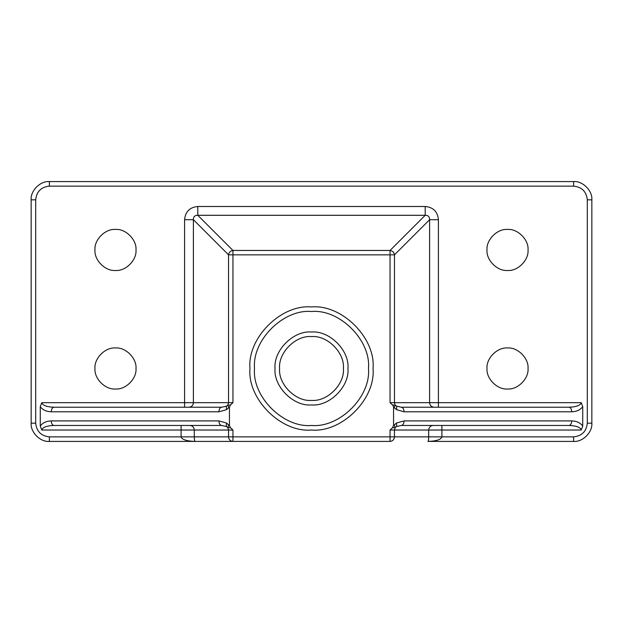 <?xml version="1.0" encoding="UTF-8"?>
<svg xmlns="http://www.w3.org/2000/svg" width="623" height="623" viewBox="0 0 623 623"><rect width="100%" height="100%" fill="white"/><g stroke="black" fill="none" stroke-linecap="round" stroke-linejoin="round"><path stroke-width="0.93" d="M571.743 411.787C571.571 409.038 570.66 407.52 569.017 407.232L401.36 407.232C403.003 407.52 403.914 409.038 404.086 411.787L571.743 411.787C576.711 411.624 580.379 409.911 582.731 406.632L581.22 402.668C580.441 405.417 576.376 406.936 569.017 407.232M392.474 404.934L394.242 407.699L395.192 405.184L392.474 404.934L390.053 402.668L390.053 250.454C392.583 250.859 394.055 252.323 394.46 254.854L228.54 254.854C228.945 252.323 230.417 250.859 232.947 250.454L197.795 215.301L197.795 206.493C189.75 207.257 185.35 211.664 184.587 219.709L184.587 402.668L41.78 402.668L40.269 406.632C42.621 409.911 46.289 411.624 51.257 411.787C51.429 409.038 52.34 407.52 53.983 407.232C46.624 406.936 42.559 405.417 41.78 402.668M401.36 407.232L396.649 406.188L395.192 405.184L394.46 402.668L390.053 402.668M393.557 407.177L393.557 425.517L392.474 427.76L395.192 427.51L396.649 426.506L401.36 425.462L569.017 425.462C576.376 425.75 580.441 427.269 581.22 430.026L582.731 426.062C580.379 422.783 576.711 421.062 571.743 420.907C571.571 423.656 570.66 425.174 569.017 425.462M571.743 420.907L404.086 420.907L396.578 422.994L393.557 425.517M582.731 406.632L582.731 426.062M226.351 406.188L226.422 409.7L228.758 407.699L227.808 405.184L228.54 402.668L193.395 402.668L193.395 219.709C193.34 216.718 194.812 215.254 197.795 215.301L425.205 215.301L390.053 250.454L232.947 250.454L232.947 402.668L230.526 404.934L227.808 405.184L226.351 406.188L221.64 407.232L53.983 407.232M392.474 427.76L390.053 430.026L390.053 436.863L232.947 436.863L232.947 430.026L230.526 427.76L229.443 425.517L229.443 407.177L230.526 404.934M404.086 420.907C403.914 423.656 403.003 425.174 401.36 425.462M394.242 424.995L395.192 427.51L394.46 430.026L581.22 430.026M51.257 411.787L218.914 411.787C219.086 409.038 219.997 407.52 221.64 407.232M228.758 407.699L229.443 407.177M51.257 420.907C51.429 423.656 52.34 425.174 53.983 425.462L221.64 425.462C219.997 425.174 219.086 423.656 218.914 420.907L51.257 420.907C46.289 421.062 42.621 422.783 40.269 426.062L41.78 430.026C42.559 427.269 46.624 425.75 53.983 425.462M229.443 425.517L228.758 424.995L227.808 427.51L230.526 427.76M221.64 425.462L226.351 426.506L227.808 427.51L228.54 430.026L232.947 430.026M40.269 426.062L40.269 406.632M181.091 425.462L181.091 436.863C181.978 439.612 186.643 441.131 195.077 441.419C194.61 441.131 194.345 439.612 194.298 436.863L194.298 430.026L228.54 430.026L228.54 436.863L232.947 436.863L232.947 441.419L49.381 441.419L232.947 441.419C230.292 441.131 228.82 439.612 228.54 436.863L49.381 436.863L49.381 441.419C40.363 442.237 30.332 432.206 31.15 423.181L31.15 199.819C30.332 190.794 40.363 180.763 49.381 181.581L573.619 181.581C582.637 180.763 592.668 190.794 591.85 199.819L591.85 423.181C592.668 432.206 582.637 442.237 573.619 441.419L427.923 441.419C436.357 441.131 441.022 439.612 441.909 436.863L441.909 425.462M433.11 425.462C430.454 425.75 428.982 427.269 428.702 430.026L428.702 436.863C428.655 439.612 428.39 441.131 427.923 441.419L573.619 441.419L573.619 436.863L394.46 436.863C394.18 439.612 392.708 441.131 390.053 441.419L390.053 436.863L394.46 436.863L394.46 430.026L390.053 430.026M487.007 368.481C486.088 358.334 497.364 347.05 507.519 347.969C517.666 347.05 528.95 358.334 528.031 368.481C528.95 378.628 517.666 389.912 507.519 388.993C497.364 389.912 486.088 378.628 487.007 368.481M94.969 368.481C94.05 358.334 105.334 347.05 115.481 347.969C125.636 347.05 136.912 358.334 135.993 368.481C136.912 378.628 125.636 389.912 115.481 388.993C105.334 389.912 94.05 378.628 94.969 368.481M487.007 249.963C486.088 239.808 497.364 228.532 507.519 229.443C517.666 228.532 528.95 239.808 528.031 249.963C528.95 260.11 517.666 271.387 507.519 270.475C497.364 271.387 486.088 260.11 487.007 249.963M94.969 249.963C94.05 239.808 105.334 228.532 115.481 229.443C125.636 228.532 136.912 239.808 135.993 249.963C136.912 260.11 125.636 271.387 115.481 270.475C105.334 271.387 94.05 260.11 94.969 249.963M232.947 441.419L390.053 441.419M373.037 368.481C375.794 338.032 341.949 304.188 311.5 306.944C281.051 304.188 247.206 338.032 249.963 368.481C247.206 398.93 281.051 432.775 311.5 430.026C341.949 432.775 375.794 398.93 373.037 368.481M232.947 402.668L228.54 402.668L228.54 254.854L193.395 219.709L184.587 219.709M434.013 407.232C431.357 406.936 429.886 405.417 429.605 402.668L394.46 402.668L394.46 254.854L429.605 219.709C429.66 216.718 428.188 215.254 425.205 215.301L425.205 206.493L197.795 206.493M438.413 407.232L438.413 402.668L429.605 402.668L429.605 219.709L438.413 219.709C437.65 211.664 433.25 207.257 425.205 206.493M275.031 368.481C273.404 386.525 293.456 406.578 311.5 404.95C329.544 406.578 349.596 386.525 347.969 368.481C349.596 350.438 329.544 330.385 311.5 332.012C293.456 330.385 273.404 350.438 275.031 368.481M279.587 368.481C278.162 352.696 295.715 335.143 311.5 336.576C327.285 335.143 344.838 352.696 343.413 368.481C344.838 384.266 327.285 401.819 311.5 400.394C295.715 401.819 278.162 384.266 279.587 368.481M394.242 407.699L396.578 409.7L396.649 406.188M396.578 409.7L404.086 411.787M581.22 402.668L438.413 402.668L438.413 219.709M396.649 426.506L396.578 422.994M218.914 411.787L226.422 409.7M188.987 407.232C191.643 406.936 193.114 405.417 193.395 402.668L184.587 402.668L184.587 407.232M228.758 424.995L226.422 422.994L226.351 426.506M226.422 422.994L218.914 420.907M189.89 425.462C192.546 425.75 194.018 427.269 194.298 430.026L41.78 430.026M49.381 436.863C41.134 435.991 36.578 431.435 35.706 423.181L31.15 423.181M35.706 423.181L35.706 199.819L31.15 199.819M35.706 199.819C36.578 191.565 41.134 187.009 49.381 186.137L49.381 181.581M49.381 186.137L573.619 186.137L573.619 181.581M573.619 186.137C581.866 187.009 586.422 191.565 587.294 199.819L591.85 199.819M587.294 199.819L587.294 423.181L591.85 423.181M587.294 423.181C586.422 431.435 581.866 435.991 573.619 436.863M368.481 368.481C371.028 396.672 339.691 428.009 311.5 425.462C283.309 428.009 251.972 396.672 254.519 368.481C251.972 340.29 283.309 308.953 311.5 311.5C339.691 308.953 371.028 340.29 368.481 368.481"/></g></svg>
